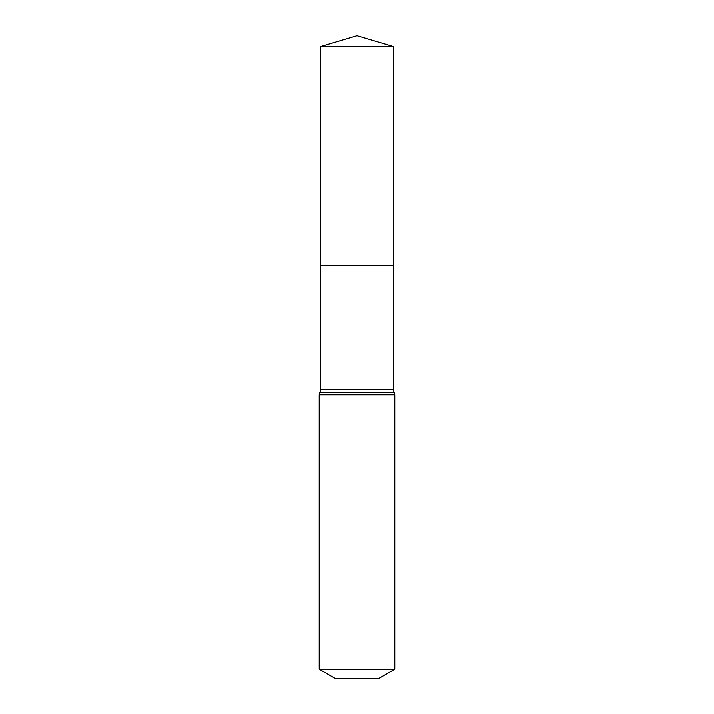 <?xml version="1.0" encoding="UTF-8"?>
<svg xmlns="http://www.w3.org/2000/svg" width="714" height="714" viewBox="0 0 714 714"><rect width="100%" height="100%" fill="white"/><g stroke="black" fill="none" stroke-linecap="round" stroke-linejoin="round"><path stroke-width="1.07" d="M319.203 669.205L394.797 669.205L379.054 678.3L334.946 678.3L319.203 669.205L319.203 394.797L320.675 389.549L393.325 389.549L393.539 46.571L320.461 46.571L357 35.7L393.539 46.571M320.675 389.549L320.595 265.84L393.405 265.84L320.595 265.84L320.461 46.571M394.797 669.205L394.797 394.797L393.325 389.549M357 265.84L393.405 265.84L393.539 46.571L357 35.7M319.203 394.797L394.797 394.797M319.934 392.173L394.066 392.173"/></g></svg>
